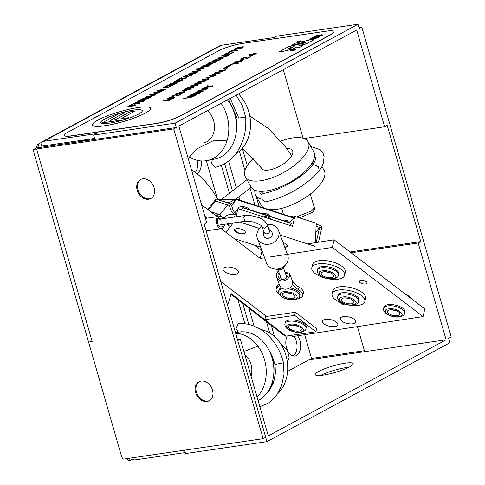 <?xml version="1.0" encoding="UTF-8"?>
<svg xmlns="http://www.w3.org/2000/svg" width="485" height="485" viewBox="0 0 485 485"><rect width="100%" height="100%" fill="white"/><g stroke="black" fill="none" stroke-linecap="round" stroke-linejoin="round"><path stroke-width="0.73" d="M140.941 179.347A10.785 8.33 -118.4 0 0 138.019 189.835A10.785 8.33 -118.4 0 0 151.187 198.292M137.219 190.272A10.785 8.33 61.6 0 1 140.535 179.547A10.785 8.33 61.6 0 1 154.109 187.804A10.785 8.33 61.6 0 1 150.793 198.529A10.785 8.33 61.6 0 1 137.219 190.272M199.317 381.598A10.785 8.33 -118.4 0 0 196.401 392.092A10.785 8.33 -118.4 0 0 209.562 400.549M195.594 392.523A10.785 8.33 61.6 0 1 198.911 381.804A10.785 8.33 61.6 0 1 212.485 390.055A10.785 8.33 61.6 0 1 209.168 400.78A10.785 8.33 61.6 0 1 195.594 392.523M318.76 371.419A19.776 3.413 163.9 0 1 339.591 364.253A19.776 3.413 163.9 0 1 353.244 363.671A19.776 3.413 163.9 0 1 349.727 366.89A19.776 3.413 163.9 0 1 328.891 374.056A19.776 3.413 163.9 0 1 315.244 374.638A19.776 3.413 163.9 0 1 318.76 371.419M349.079 367.23A19.776 3.413 -16.1 0 0 320.664 375.432M293.092 355.954A11.937 7.299 81.7 0 0 294.013 336.341M287.229 335.941A11.937 7.299 81.7 0 0 287.035 349.321A11.937 7.299 81.7 0 0 294.947 356.063A11.937 7.299 81.7 0 0 296.481 355.547A11.937 7.299 81.7 0 0 297.602 335.79M88.561 342.058L121.286 455.445A8.627 6.663 61.6 0 0 123.166 459.143L263.131 438.683L173.721 128.907L33.756 149.368A8.627 6.663 -118.4 0 0 34.071 153.29L88.561 342.058L92.162 341.537L36.575 148.956M173.721 128.907L176.291 127.519L39.146 147.561L36.326 147.974L33.756 149.368M176.291 127.519L175.036 123.16L358.003 24.25L359.264 28.603L361.834 27.215L451.244 336.99L448.673 338.378L449.928 342.737L266.962 441.647L237.771 340.518L240.348 339.13L268.278 435.9L446.103 339.773L418.173 243.003L420.744 241.609L387.194 125.379L384.623 126.767L356.687 29.997L178.862 126.124L206.792 222.894L204.221 224.288L265.701 437.294L263.131 438.683M131.738 457.888L132.156 459.337A8.627 6.663 -118.4 0 0 135.582 459.822L185.27 452.56M132.156 459.337L129.543 460.75A8.627 6.663 61.6 0 1 126.518 458.652M69.197 143.172A13.483 8.245 -98.3 0 1 69.173 142.141M85.033 139.825A13.483 8.245 -98.3 0 1 85.111 140.104L81.51 140.626A13.483 8.245 81.7 0 0 81.425 140.353M36.326 147.974A8.627 6.663 61.6 0 1 38.163 144.148L40.776 142.742L41.758 146.149L94.599 138.425M175.036 123.16L93.629 135.06L96.242 133.648L43.656 141.335A8.627 6.663 -118.4 0 0 41.91 141.911A8.627 6.663 -118.4 0 0 40.776 142.742M358.003 24.25L276.595 36.151L273.983 37.563L221.402 45.25A8.627 6.663 -118.4 0 0 219.656 45.826L41.91 141.911M39.146 147.561L38.163 144.148M93.629 135.06L94.884 139.413M358.979 27.633L361.834 27.215M283.301 69.67L303.077 138.201M304.089 138.54L384.623 126.767M304.683 334.705L311.534 358.427L364.411 350.697M350.006 251.951L420.744 241.609M418.173 243.003L351.122 252.8M357.463 326.617L364.696 351.673L446.103 339.773M364.696 351.673L308.921 359.84L287.581 371.377M237.492 339.548L240.348 339.13M184.579 450.165L185.555 453.548L266.962 441.647M129.543 460.75L128.84 458.313M197.037 173.788A13.483 8.245 81.7 0 0 201.269 160.947M89.537 139.165L89.822 140.153M274.54 336.614L271.345 325.538M232.479 190.884L224.616 163.645M206.343 160.705L217.231 198.426M248.908 308.169L254.091 326.12M228.556 161.038L236.316 187.913M238.893 196.837L239.881 200.275M241.694 206.543L242.245 208.465M259.099 206.471L256.092 196.055M254.837 191.72L254.334 189.968M247.302 165.609L242.306 148.301M248.823 324.465L242.742 303.392M85.318 140.814L85.111 140.104M311.534 358.427L311.819 359.415M269.751 333.013L266.507 321.797M229.411 193.266L221.336 165.282M254.958 205.131L250.066 188.18M244.986 170.599L239.384 151.187M81.716 141.341L81.51 140.626M195.346 172.484A13.483 8.245 81.7 0 0 197.528 160.402M244.864 323.768L237.983 299.924A13.483 8.245 81.7 0 0 237.905 299.651M217.607 199.092A89.889 54.969 81.7 0 0 196.322 173.23A89.889 54.969 81.7 0 0 191.49 169.865M227.604 305.289A89.889 54.969 81.7 0 0 231.042 293.528L286.047 336.111L264.871 319.712L265.58 316.596L295.42 312.231L316.602 328.63L315.887 331.752L294.704 315.353L264.871 319.712M315.887 331.752L286.047 336.111A3.595 2.401 127.7 0 1 284.574 335.778L230.884 294.213M294.704 315.353L295.42 312.231M257.08 397.118A35.957 28.542 -101 0 0 263.919 357.815A35.957 28.542 -101 0 0 235.68 333.28M258.093 400.622A35.957 28.542 -101 0 0 272.097 358.039A35.957 28.542 -101 0 0 238.171 332.195L235.516 332.71M260.688 329.485A35.957 28.542 79 0 1 286.253 356.56A35.957 28.542 79 0 1 277.523 393.947M244.773 354.474A17.975 14.271 79 0 1 251.054 376.221M274.474 379.482L269.581 388.855M281.846 363.095L275.037 364.465L275.431 373.207L273.607 382.465L269.836 389.898L266.18 393.984M259.875 406.788L268.823 402.823L276.383 395.56L281.536 385.914L283.998 374.323L283.501 362.738C279.772 348.412 272.406 337.481 261.415 329.945C250.393 323.416 245.555 323.55 238.25 323.628L236.007 328.43L238.329 332.164M238.462 93.908A35.957 28.33 79 0 1 235.922 153.642M189.253 156.946A35.957 28.33 -101 0 0 201.99 160.984A35.957 28.33 -101 0 0 207.028 160.583L214.764 159.08A35.957 28.33 -101 0 0 235.637 135.788A35.957 28.33 -101 0 0 227.386 99.898M207.028 160.583A35.957 28.33 -101 0 0 221.069 103.311M207.362 110.719A17.975 14.168 79 0 1 214.346 129.398A17.975 14.168 79 0 1 203.597 142.936M228.417 99.34L237.068 118.013L238.741 117.982C243.155 117.619 248.441 116.594 243.961 116.97M230.199 98.376L238.741 117.982M212.26 159.565L211.654 163.566L215.182 167.27C222.233 165.355 227.592 163.439 235.571 154.091C243.325 143.784 246.683 131.399 245.634 116.946L242.379 105.688L236.159 95.151M261.839 194.721A30.901 12.737 150.8 0 1 259.493 191.229M286.677 148.446A17.975 7.414 150.8 0 1 292.455 150.562A17.975 7.414 150.8 0 1 285.477 162.451A17.975 7.414 150.8 0 1 266.968 170.211A17.975 7.414 150.8 0 1 261.063 168.101A17.975 7.414 150.8 0 1 260.657 166.361M321.967 166.525L324.125 170.393A35.957 14.823 150.8 0 1 310.17 194.164A35.957 14.823 150.8 0 1 273.152 209.69A35.957 14.823 150.8 0 1 268.502 209.502M314.504 157.007A35.957 14.823 150.8 0 1 315.499 157.461M300.906 186.586A35.957 14.823 150.8 0 1 291.54 192.157M253.625 158.007A35.957 14.823 -29.2 0 0 245.374 176.867L251.06 187.046A35.957 14.823 -29.2 0 0 262.864 191.272A35.957 14.823 -29.2 0 0 299.882 175.752A35.957 14.823 -29.2 0 0 313.837 151.975L308.151 141.796A35.957 14.823 -29.2 0 0 296.341 137.57A35.957 14.823 -29.2 0 0 280.857 141.117M245.374 176.867A35.957 14.823 -29.2 0 0 257.177 181.093A35.957 14.823 -29.2 0 0 294.195 165.573A35.957 14.823 -29.2 0 0 308.151 141.796M312.977 161.347A30.901 12.737 150.8 0 1 314.134 162.881M263.967 208.035A35.957 14.823 150.8 0 1 261.348 205.464L255.662 195.285A35.957 14.823 150.8 0 1 254.989 190.253M261.785 199.141A35.957 14.823 150.8 0 1 255.662 195.285M312.455 165.506L313.965 164.694L318.53 166.846L319.215 170.865C306.508 185.743 283.379 198.48 264.786 201.978L261.839 199.293L262.07 194.309L263.197 193.497C279.554 190.805 302.695 177.383 312.54 165.391M347.345 304.768A3.953 1.679 12.9 0 1 346.714 304.919A3.953 1.679 12.9 0 1 342.853 304.422A3.953 1.679 12.9 0 1 340.512 302.61M365.538 283.986A3.953 1.679 12.9 0 1 361.301 283.337A3.953 1.679 12.9 0 1 359.324 281.306A3.953 1.679 12.9 0 1 360.822 280.391A3.953 1.679 12.9 0 1 365.059 281.039A3.953 1.679 12.9 0 1 367.036 283.07A3.953 1.679 12.9 0 1 365.538 283.986M235.395 274.298A7.912 3.353 12.9 0 1 226.919 273A7.912 3.353 12.9 0 1 222.973 268.939A7.912 3.353 12.9 0 1 225.962 267.108A7.912 3.353 12.9 0 1 234.437 268.405A7.912 3.353 12.9 0 1 238.39 272.467A7.912 3.353 12.9 0 1 235.395 274.298M291.085 293.449A7.912 3.353 12.9 0 1 287.544 292.637M334.85 326.557A7.912 3.353 12.9 0 1 326.375 325.253A7.912 3.353 12.9 0 1 322.422 321.197A7.912 3.353 12.9 0 1 325.411 319.366A7.912 3.353 12.9 0 1 333.886 320.664A7.912 3.353 12.9 0 1 337.839 324.726A7.912 3.353 12.9 0 1 334.85 326.557M352.722 323.816A7.912 3.353 12.9 0 1 344.253 322.519A7.912 3.353 12.9 0 1 340.3 318.457A7.912 3.353 12.9 0 1 343.289 316.626A7.912 3.353 12.9 0 1 351.764 317.924A7.912 3.353 12.9 0 1 355.717 321.985A7.912 3.353 12.9 0 1 352.722 323.816M201.572 204.809L217.153 216.68M226.695 223.955L230.278 226.677M234.419 229.835L239.275 233.534M254.492 245.131L262.021 250.86L260.269 258.481L264.604 257.814M283.052 242.627A5.608 2.376 12.9 0 1 287.369 246.04A5.608 2.376 12.9 0 1 287.15 246.477A5.608 2.376 12.9 0 1 284.816 247.386L285.859 247.204M307.478 243.894L334.08 239.82L424.811 308.951L423.065 316.572L292.892 336.511L291.352 335.335M270.339 256.935L332.334 247.435L334.08 239.82M204.888 216.28L207.301 218.123M221.154 228.677L260.269 258.481M266.562 316.45L220.748 281.542M332.334 247.435L423.065 316.572M405.284 294.074A16.829 7.136 12.9 0 1 410.074 296.856A16.829 7.136 12.9 0 1 412.777 299.779M344.611 275.292L345.338 272.115A16.829 7.136 -167.1 0 0 342.107 266.435A16.829 7.136 -167.1 0 0 324.477 260.524A16.829 7.136 -167.1 0 0 312.534 264.61L311.807 267.781A16.829 7.136 -167.1 0 0 315.032 273.461A16.829 7.136 -167.1 0 0 332.668 279.378A16.829 7.136 -167.1 0 0 344.611 275.292A16.829 7.136 -167.1 0 0 341.379 269.611A16.829 7.136 -167.1 0 0 323.75 263.694A16.829 7.136 -167.1 0 0 311.807 267.781M322.446 270.818C313.522 271.861 324.156 280.1 332.516 278.614C341.44 277.572 330.8 269.339 322.446 270.818M325.853 271.739A6.402 2.716 -167.1 0 0 330.243 272.74M332.492 273.983A6.402 2.716 12.9 0 1 333.722 276.147A6.402 2.716 12.9 0 1 329.176 277.705A6.402 2.716 12.9 0 1 322.464 275.45A6.402 2.716 12.9 0 1 321.24 273.291A6.402 2.716 12.9 0 1 325.781 271.733A6.402 2.716 12.9 0 1 332.492 273.983M317.693 269.133A10.785 4.571 12.9 0 1 325.35 266.514A10.785 4.571 12.9 0 1 336.651 270.303A10.785 4.571 12.9 0 1 338.724 273.946L338.445 275.159A10.785 4.571 -167.1 0 0 336.378 271.515A10.785 4.571 -167.1 0 0 321.585 267.835A10.785 4.571 -167.1 0 0 317.414 270.345L317.693 269.133M364.865 301.464L365.593 298.287A16.829 7.136 -167.1 0 0 362.362 292.607A16.829 7.136 -167.1 0 0 344.732 286.69A16.829 7.136 -167.1 0 0 332.789 290.776L332.061 293.952A16.829 7.136 -167.1 0 0 335.287 299.633A16.829 7.136 -167.1 0 0 352.922 305.55A16.829 7.136 -167.1 0 0 364.865 301.464A16.829 7.136 -167.1 0 0 361.634 295.783A16.829 7.136 -167.1 0 0 344.004 289.866A16.829 7.136 -167.1 0 0 332.061 293.952M342.701 296.99C333.777 298.032 344.411 306.271 352.771 304.786C361.695 303.743 351.055 295.504 342.701 296.99M346.108 297.905A6.402 2.716 -167.1 0 0 350.497 298.912M352.747 300.154A6.402 2.716 12.9 0 1 353.977 302.319A6.402 2.716 12.9 0 1 349.43 303.871A6.402 2.716 12.9 0 1 342.719 301.621A6.402 2.716 12.9 0 1 341.488 299.457A6.402 2.716 12.9 0 1 346.035 297.905A6.402 2.716 12.9 0 1 352.747 300.154M337.948 295.298A10.785 4.571 12.9 0 1 345.605 292.679A10.785 4.571 12.9 0 1 356.905 296.474A10.785 4.571 12.9 0 1 358.979 300.112L358.7 301.324A10.785 4.571 -167.1 0 0 356.627 297.687A10.785 4.571 -167.1 0 0 341.84 294.007A10.785 4.571 -167.1 0 0 337.669 296.511L337.948 295.298M388.667 308.86C379.743 309.903 390.376 318.136 398.737 316.656C407.661 315.614 397.027 307.375 388.667 308.86M392.074 309.776A6.402 2.716 -167.1 0 0 396.463 310.782M398.718 312.025A6.402 2.716 12.9 0 1 399.943 314.183A6.402 2.716 12.9 0 1 395.396 315.741A6.402 2.716 12.9 0 1 388.691 313.492A6.402 2.716 12.9 0 1 387.46 311.328A6.402 2.716 12.9 0 1 392.007 309.769A6.402 2.716 12.9 0 1 398.718 312.025M383.914 307.169A10.785 4.571 12.9 0 1 391.571 304.55A10.785 4.571 12.9 0 1 402.877 308.345A10.785 4.571 12.9 0 1 404.945 311.982L404.666 313.195A10.785 4.571 -167.1 0 0 402.599 309.551A10.785 4.571 -167.1 0 0 387.806 305.877A10.785 4.571 -167.1 0 0 383.641 308.381L383.914 307.169M289.975 324.241C281.051 325.283 291.685 333.522 300.045 332.037C308.969 330.994 298.336 322.755 289.975 324.241M293.383 325.156A6.402 2.716 -167.1 0 0 297.772 326.162M300.027 327.405A6.402 2.716 12.9 0 1 301.252 329.57A6.402 2.716 12.9 0 1 296.705 331.122A6.402 2.716 12.9 0 1 290 328.872A6.402 2.716 12.9 0 1 288.769 326.708A6.402 2.716 12.9 0 1 293.316 325.156A6.402 2.716 12.9 0 1 300.027 327.405M285.222 322.549A10.785 4.571 12.9 0 1 292.879 319.93A10.785 4.571 12.9 0 1 304.186 323.725A10.785 4.571 12.9 0 1 306.253 327.369L305.974 328.575A10.785 4.571 -167.1 0 0 303.907 324.938A10.785 4.571 -167.1 0 0 289.115 321.258A10.785 4.571 -167.1 0 0 284.95 323.762L285.222 322.549M284.683 247.023A5.608 2.376 -167.1 0 0 287.235 246.101A5.608 2.376 -167.1 0 0 287.393 245.846M238.45 232.909A5.608 2.376 -167.1 0 0 245.18 232.539A5.608 2.376 -167.1 0 0 245.331 232.285M245.089 232.921A5.608 2.376 12.9 0 1 238.759 233.406A5.608 2.376 12.9 0 1 234.37 229.975A5.608 2.376 12.9 0 1 234.594 229.532A5.608 2.376 12.9 0 1 240.924 229.047A5.608 2.376 12.9 0 1 245.307 232.479A5.608 2.376 12.9 0 1 245.089 232.921M271.818 219.584A8.718 3.698 -167.1 0 0 260.318 215.873M287.684 221.954L288.472 220.972A5.608 2.376 -167.1 0 0 282.361 220.238M238.687 207.738A5.608 2.376 -167.1 0 0 239.444 209.144M249.448 209.623A5.608 2.376 -167.1 0 0 244.294 206.786A5.608 2.376 -167.1 0 0 238.844 207.483A5.608 2.376 -167.1 0 0 238.626 207.926A5.608 2.376 -167.1 0 0 238.875 208.956M234.134 238.571L260.633 247.114M315.117 246.356L280.269 235.122M259.572 228.447L239.723 222.051M233.224 222.997L225.822 232.23M234.594 216.983L235.504 213.03C231.066 209.963 233.734 204.731 228.126 202.972L215.995 199.062L215.54 201.051L227.671 204.961C231.587 205.501 228.029 209.508 234.916 215.025L234.364 214.849M229.363 223.567L228.156 225.07M236.037 216.777L237.899 208.647L234.801 212.509M315.353 242.688L316.232 223.264L294.813 216.358L292.546 226.265L237.899 208.647M294.813 216.358L289.781 222.627M241.239 209.72L242.991 207.544L291.443 223.167L289.818 225.386M234.407 217.013L227.362 218.044M316.093 226.271L321.725 228.083L319.627 227.41L315.826 232.139M270.442 216.395A5.608 2.376 -167.1 0 0 261.36 213.467M217.365 199.505A4.456 1.891 12.9 0 1 218.656 199.396L237.868 200.032L293.516 217.977M291.382 223.433L242.924 207.816L241.366 209.762M222.385 217.31L219.905 214.643L210.496 211.612M215.995 199.062L208.235 208.744L208.01 209.714M234.352 214.885C223.706 213.37 226.816 218.523 222.924 217.486L214.746 214.849M220.342 218.856L220.802 219.002M293.777 217.65L237.959 199.65L237.868 200.032M316.153 242.567L319.627 227.41M290.776 216.68L291.224 216.122L291.073 216.777M287.587 220.657L286.781 221.663M218.656 199.396L218.741 199.014L225.131 199.226L225.046 199.608M218.741 199.014A4.456 1.891 -167.1 0 0 216.801 199.323M237.959 199.65L225.131 199.226M215.54 201.051L208.374 209.993M318.493 242.209L321.713 228.138A2.304 2.043 -141.3 0 0 321.725 228.083A2.304 2.043 38.7 0 0 320.027 225.41L316.19 224.173M291.224 216.122L294.225 217.092M233.097 200.087L235.661 200.353A7.051 6.256 -141.3 0 1 235.158 201.093A7.051 6.256 -141.3 0 1 233.746 202.348L230.163 203.985M220.62 200.554L220.348 199.456L222.833 199.535C222.736 202.979 231.788 203.276 233.261 199.881L233.182 199.984M219.705 200.256L220.348 199.456M234.297 199.917L233.746 202.348M206.022 230.527A6.748 4.122 81.7 0 0 207.38 230.69L221.457 228.629A6.748 4.122 -98.3 0 1 217.377 225.695A6.748 4.122 -98.3 0 1 216.51 218.88A6.748 4.122 -98.3 0 1 217.474 216.631L205.494 218.383M224.591 224.264A6.748 4.122 -98.3 0 1 224.452 225.028A6.748 4.122 -98.3 0 1 221.457 228.629M223.421 224.434A5.062 3.098 -98.3 0 1 221.215 226.968A5.062 3.098 -98.3 0 1 218.153 224.761A5.062 3.098 -98.3 0 1 217.504 219.65A5.062 3.098 -98.3 0 1 218.159 218.056L221.069 220.311M220.578 219.032L217.474 216.631M289.46 273.049A6.748 5.887 159.7 0 1 289.503 275.662A6.748 5.887 159.7 0 1 283.349 280.894A6.748 5.887 159.7 0 1 276.668 277.299L279.724 285.532A6.748 5.887 -20.3 0 0 286.399 289.127A6.748 5.887 -20.3 0 0 292.552 283.895A6.748 5.887 -20.3 0 0 292.643 281.918A6.748 5.887 -20.3 0 0 292.51 281.282L289.46 273.049L285.186 272.588M276.668 277.299A6.748 5.887 159.7 0 1 276.492 274.249A6.748 5.887 159.7 0 1 277.693 271.776L278.79 271.891M285.483 273.401L287.884 273.655A5.062 4.42 159.7 0 1 287.878 275.486A5.062 4.42 159.7 0 1 283.258 279.409A5.062 4.42 159.7 0 1 278.251 276.717A5.062 4.42 159.7 0 1 278.111 274.425A5.062 4.42 159.7 0 1 278.923 272.691L281.385 279.33M279.142 283.967A28.554 12.107 12.9 0 1 278.178 284.919A13.665 5.79 -167.1 0 0 276.729 286.811L276.147 289.351A13.665 5.79 12.9 0 1 277.596 287.459L278.178 284.919M299.087 287.187L298.505 289.721A13.665 5.79 12.9 0 1 302.779 295.45L303.361 292.91A13.665 5.79 -167.1 0 0 299.087 287.187A28.554 12.107 12.9 0 1 292.782 281.312L292.51 281.282M302.779 295.45A13.665 5.79 12.9 0 1 297.845 298.572M279.239 294.31A13.665 5.79 12.9 0 1 276.147 289.351M279.512 284.974A28.554 12.107 12.9 0 1 277.596 287.459M292.643 281.918L292.782 281.312M298.505 289.721A28.554 12.107 12.9 0 1 292.461 284.24M280.482 294.686C281.888 299.688 299.33 301.579 296.99 296.474C295.583 291.473 278.141 289.581 280.482 294.686M287.108 292.6A6.402 2.716 -167.1 0 0 290.958 293.558A6.402 2.716 -167.1 0 0 291.497 293.607M287.647 292.649A6.402 2.716 12.9 0 1 294.977 297.008A6.402 2.716 12.9 0 1 289.824 298.511A6.402 2.716 12.9 0 1 282.494 294.152A6.402 2.716 12.9 0 1 287.647 292.649M282.882 288.69A10.785 4.571 -167.1 0 0 278.675 291.206L278.948 289.994A10.785 4.571 12.9 0 1 281.445 287.866M289.824 287.799A10.785 4.571 12.9 0 1 299.979 294.807L299.7 296.02A10.785 4.571 -167.1 0 0 299.591 294.741A10.785 4.571 -167.1 0 0 287.975 288.751M267.32 224.428A11.288 9.852 159.7 0 1 270.23 224.391A11.288 9.852 159.7 0 1 278.535 230.436A11.288 9.852 159.7 0 1 265.665 244.325A11.288 9.852 159.7 0 1 257.359 238.28L266.514 262.979A11.288 9.852 -20.3 0 0 274.158 268.933A11.288 9.852 -20.3 0 0 274.819 269.023A11.288 9.852 -20.3 0 0 285.768 264.628A11.288 9.852 -20.3 0 0 287.69 255.134M274.158 268.933L279.402 269.805A2.874 2.51 -20.3 0 0 279.572 269.83A2.874 2.51 -20.3 0 0 282.361 268.708L285.768 264.628M268.872 229.363A2.874 2.51 159.7 0 1 269.272 232.321A2.874 2.51 159.7 0 1 266.223 233.812A2.874 2.51 159.7 0 1 263.992 231.169M269.302 229.744L271.176 231.381A4.486 3.916 159.7 0 1 271.806 235.995A4.486 3.916 159.7 0 1 267.041 238.323A4.486 3.916 159.7 0 1 263.561 234.2L263.913 231.745M257.359 238.28A11.288 9.852 159.7 0 1 261.894 226.453M218.377 225.173L245.646 221.184L244.701 220.869L243.682 217.007L245.052 215.467M267.465 224.785L267.544 226.083L264.186 228.32L262.076 226.78L264.107 232.273A2.874 2.51 -20.3 0 0 266.956 233.8A2.874 2.51 -20.3 0 0 269.575 231.569A2.874 2.51 -20.3 0 0 269.502 230.272L267.459 224.779C265.301 221.027 262.233 218.589 258.256 217.474C252.285 215.649 247.853 214.982 244.961 215.473M282.367 268.702A2.874 2.51 159.7 0 1 279.221 269.769M299.566 217.892L312.176 212.478L314.85 209.441L314.389 207.701L311.74 210.817L296.614 216.94M279.7 342.422L287.49 350.867L289.127 357.293L287.405 362.628M314.413 207.774L311.74 210.817M67.554 132.411A17.975 3.104 -16.1 0 0 64.359 135.339A17.975 3.104 -16.1 0 0 71.58 135.782L156.031 123.439A17.975 3.104 -16.1 0 0 180.153 115.951L330.885 34.465A17.975 3.104 -16.1 0 0 334.086 31.537A17.975 3.104 -16.1 0 0 326.86 31.088L242.415 43.438A17.975 3.104 -16.1 0 0 218.286 50.925L67.554 132.411M64.384 135.406A17.975 3.104 -16.1 0 0 64.396 135.473A17.975 3.104 -16.1 0 0 71.622 135.921L156.067 123.578A17.975 3.104 -16.1 0 0 180.19 116.085L330.928 34.605A17.975 3.104 -16.1 0 0 334.123 31.677A17.975 3.104 -16.1 0 0 334.098 31.61M115.679 119.571L110.368 120.347L124.687 112.605L119.759 113.326L102.074 122.887L125.088 119.516L128.434 117.703L120.735 118.831L135.048 111.089L129.992 111.829L115.679 119.571M110.568 120.316L124.687 112.605M135.048 111.089L120.935 118.801M128.434 117.703L125.809 119.207M102.074 122.887L124.124 119.728M92.496 125.021A30.203 5.214 -16.1 0 0 92.502 125.057A30.203 5.214 -16.1 0 0 113.351 124.16A30.203 5.214 -16.1 0 0 145.167 113.223A30.203 5.214 -16.1 0 0 150.538 108.307A30.203 5.214 -16.1 0 0 150.526 108.27M145.148 113.157A30.203 5.214 163.9 0 1 113.326 124.093A30.203 5.214 163.9 0 1 92.483 124.984A30.203 5.214 163.9 0 1 97.855 120.068A30.203 5.214 163.9 0 1 129.671 109.131A30.203 5.214 163.9 0 1 150.52 108.234A30.203 5.214 163.9 0 1 145.148 113.157M104.572 119.086A21.619 3.734 163.9 0 1 127.349 111.253A21.619 3.734 163.9 0 1 142.275 110.616A21.619 3.734 163.9 0 1 138.425 114.139A21.619 3.734 163.9 0 1 115.648 121.971A21.619 3.734 163.9 0 1 100.728 122.608A21.619 3.734 163.9 0 1 104.572 119.086M100.741 122.638A21.619 3.734 163.9 0 1 104.596 119.152A21.619 3.734 163.9 0 1 127.276 111.344A21.619 3.734 163.9 0 1 142.281 110.653M212.242 61.001L220.402 58.061L222.609 58.073L219.766 59.904L212.242 61.001L219.802 60.037L222.603 58.145M214.243 60.431L217.195 59.128L221.445 58.515L219.669 58.455L217.153 58.988L213.843 60.492L219.578 59.649L221.463 58.43M207.368 88.967L208.041 88.446L207.368 88.967L198.104 91.101M207.331 88.828L197.698 91.071L203.627 89.228L201.766 88.87L203.354 89.301M201.766 88.87L202.627 88.403L204.852 88.913L208.041 88.446M140.044 102.996L138.346 103.014L140.601 101.795L144.312 100.692L134.6 102.972L133.83 103.39L139.292 103.402L140.044 102.996L139.292 103.402M137.752 103.02L135.163 103.044L139.601 102.026L137.752 103.02M138.643 103.008L140.601 101.795M133.83 103.39L139.334 103.541M144.312 100.692L143.511 101.123M140.638 101.929L143.548 101.262M135.818 103.038L139.128 102.274M212.375 86.257L213.048 85.736L212.375 86.257L202.882 88.464M212.333 86.124L202.7 88.361L208.635 86.524L206.774 86.166L208.356 86.597M206.774 86.166L207.635 85.7L209.859 86.203L213.048 85.736M216.377 61.783L217.159 60.94L215.055 60.964L208.598 62.923L207.81 63.765L209.914 63.741L216.419 61.922L217.201 61.074M207.774 63.735L209.956 63.881L216.419 61.922M208.968 63.529L211.606 62.104L216.043 61.316L215.522 61.91L213.406 62.741L208.932 63.396L211.569 61.965L216.116 61.389M162.996 90.75L163.597 90.271L162.996 90.75L156.928 92.095M160.79 91.938L161.426 91.441L160.79 91.938L153.23 92.902L162.02 90.622L157.213 90.75L161.317 90.78M159.868 90.349L165.167 89.573L165.797 89.076L158.728 90.374L163.597 90.271M162.954 90.61L155.024 92.374L161.426 91.441M160.753 91.804L153.23 92.902M157.213 90.75L158.274 90.174L165.797 89.076M230.714 51.368L238.056 50.016L231.424 50.986L233.206 50.022L232.309 50.155L228.059 52.453L230.714 51.368L237.383 50.537L238.056 50.016M228.95 52.319L230.751 51.507M228.059 52.453L228.993 52.459M233.206 50.022L231.824 50.925M202.251 67.269L199.256 68.088L195.976 69.791L203.5 68.694L204.209 68.312L201.202 68.749L203.464 67.294L202.251 67.269M200.578 67.87L202.293 67.682L200.311 68.882L197.577 69.282L200.578 67.87L202.33 67.809M201.602 68.694L203.464 67.3M204.209 68.312L203.5 68.694M195.976 69.791L203.542 68.828M197.977 69.222L200.62 68.003M205.998 66.075L212.982 63.565L208.186 64.82L208.368 64.444L207.38 64.463L204.549 65.226L200.984 67.088L208.508 65.99L209.217 65.602L205.998 66.075M208.162 64.82L208.368 64.444M204.221 65.663L207.362 64.869L205.106 66.203L202.518 66.584L204.221 65.663L207.404 65.008M206.398 66.015L212.982 63.565M209.217 65.602L208.508 65.99M200.984 67.088L208.55 66.124M208.204 64.96L208.404 64.578L208.204 64.96M202.918 66.524L204.258 65.802M176.698 93.49C175.528 94.12 176.249 94.248 178.844 93.866L184.47 92.356C185.64 91.726 184.93 91.598 182.342 91.974L176.698 93.49L176.213 94.011M176.734 93.629C175.57 94.254 176.285 94.381 178.886 93.999L184.512 92.489L184.997 91.968M177.377 93.696L178.923 92.859L181.626 92.362L183.797 92.15L182.257 92.981L177.377 93.696L181.669 92.496L183.839 92.283L183.754 92.599M184.512 92.489L185.052 92.029M177.419 93.829L177.492 93.514M191.872 75.029L192.654 74.187L190.55 74.211L184.094 76.169L183.306 77.012L185.409 76.988L191.914 75.169L192.697 74.32M183.269 76.982L185.452 77.127L191.914 75.169M184.464 76.775L187.107 75.351L191.539 74.563L191.017 75.157L188.901 75.987L184.427 76.642L187.064 75.211L191.611 74.635M188.92 96.642L195.898 95.169L196.54 94.66L195.898 95.169M193.272 96.43L183.585 98.698L192.63 96.933L193.272 96.43L188.028 96.685L195.855 95.03M183.585 98.698L191.533 96.818L186.616 97.061L190.647 97M186.616 97.061L194.806 95.048L189.75 95.363L193.873 95.248M189.75 95.363L190.502 94.957L196.54 94.66M229.684 66.124L229.035 66.033L230.617 65.433L228.744 65.663L226.647 66.487L228.774 66.433M229.399 66.081L230.63 65.608M228.399 66.245L228.811 66.566M227.222 66.772L228.441 66.384M226.659 66.784L227.259 66.912M226.647 66.487L227.374 66.506M229.647 65.463L229.417 65.79M230.617 65.433L230.672 65.748M224.118 70.446L215.213 72.72L225.561 70.095L220.123 70.064L219.365 70.477L224.118 70.446M219.365 70.477L223.506 70.586M225.561 70.095L224.828 70.489M215.607 72.774L224.864 70.628M227.695 68.045L224.755 69.27L227.695 68.045L225.683 69.137M225.719 69.27L224.755 69.27M163.948 87.706L164.451 87.124L168.18 85.718L165.749 86.348L163.59 87.251L162.821 88.082L164.985 88.034L168.501 87.251L172.223 85.39L171.041 85.299L170.308 85.693L171.102 85.754L170.514 86.239L168.44 87.051L163.863 87.627M162.778 88.046L165.027 88.167L168.544 87.385L172.266 85.524M168.18 85.718L167.452 86.112M163.985 87.84L164.488 87.258L167.489 86.251M170.308 85.693L171.102 85.754M201.002 81.225L207.98 79.752L208.623 79.249L207.98 79.752M196.055 83.347L204.712 81.522L205.355 81.013L200.111 81.274L207.938 79.619M205.355 81.013L195.667 83.287L203.615 81.407L198.698 81.65L202.73 81.589M198.698 81.65L206.889 79.637L201.833 79.952L205.955 79.831M201.833 79.952L202.584 79.546L208.623 79.249M219.111 73.156L210.205 75.424L219.82 73.199L220.554 72.798L215.116 72.768L214.358 73.18L219.111 73.156M214.358 73.18L218.499 73.296M220.554 72.798L219.82 73.199M210.599 75.478L219.857 73.332M150.326 97.436L145.063 97.946L154.545 95.157L146.343 96.624L152.284 95.757L142.802 98.54L150.368 97.576L150.999 97.073M142.802 98.54L150.368 97.576M146.343 96.624L151.162 96.06M154.545 95.157L153.812 95.557M146.221 97.776L153.854 95.691M240.348 48.312L242.755 47.524L243.549 46.839L242.494 46.778L235.098 49.07L239.093 47.324L236.838 47.888L233.982 49.434L236.656 49.088L241.876 47.142L242.445 47.203L240.348 48.312M237.923 49.137L240.384 48.682L242.791 47.663L243.549 46.839M235.601 49.124L235.11 49.112M234.019 49.567L236.698 49.221L242.445 47.203M241.918 47.275L242.488 47.336M239.093 47.324L238.402 47.7M235.134 49.209L238.444 47.833M234.649 62.165C233.485 62.789 234.2 62.917 236.801 62.535L242.427 61.025C243.591 60.395 242.882 60.267 240.299 60.649L234.649 62.165L234.164 62.68M234.685 62.298C233.521 62.929 234.237 63.056 236.838 62.674L242.464 61.165L242.955 60.637M235.328 62.365L236.874 61.534L239.584 61.031L241.754 60.819L240.208 61.656L235.328 62.365L239.62 61.171L241.791 60.958L241.706 61.274M242.464 61.165L243.003 60.698M235.37 62.504L235.443 62.189M210.181 77.515L207.24 78.74L210.181 77.515L208.168 78.606M208.204 78.74L207.24 78.74M230.624 65.032L230.672 64.311L230.581 64.899L232.242 64.147L238.165 63.28L231.2 64.026L230.581 64.899L231.345 64.784M238.85 62.904L238.165 63.28M232.242 64.147L238.202 63.414M231.381 64.923L232.285 64.281M142.402 100.456L149.386 97.946L144.591 99.201L144.766 98.825L143.784 98.843L140.953 99.607L137.382 101.468L144.906 100.371L145.615 99.983L142.402 100.456M144.566 99.201L144.766 98.825M140.62 100.043L143.766 99.249L141.505 100.583L138.922 100.965L140.62 100.043L143.802 99.389M142.802 100.395L149.386 97.946M145.615 99.983L144.906 100.371M137.382 101.468L144.948 100.504M144.603 99.34L144.803 98.958L144.603 99.34M139.322 100.904L140.656 100.183M154.491 94.442L156.479 93.369L160.159 92.126L159.395 92.696M155.891 94.436L155.133 94.842L149.677 94.824L155.176 94.975L155.891 94.436L154.194 94.448L156.443 93.229L159.353 92.562M151.659 94.478L154.976 93.714M149.677 94.824L160.159 92.126M151.005 94.478L153.593 94.46L155.442 93.459L151.005 94.478M244.385 59.024L241.439 60.249L244.385 59.024L242.367 60.116M242.409 60.249L241.439 60.249M227.75 67.324L227.695 67.015L226.477 67.657M225.889 68.149L226.762 67.7L224.343 68.488L223.737 68.367L225.101 67.833L223.724 68.07L224.458 68.088M226.501 67.373L227.695 67.015M227.708 67.191L226.113 67.609L226.762 67.7M225.852 68.009L225.519 67.961M225.483 67.827L224.343 68.488M224.3 68.355L223.737 68.367M223.724 68.07L226.731 67.039M169.241 100.534L167.543 100.553L169.792 99.334L173.509 98.231L163.027 100.928L168.489 100.947L169.241 100.534L168.489 100.947M166.949 100.565L164.36 100.583L168.792 99.564L166.949 100.565M167.84 100.547L169.792 99.334M163.027 100.928L168.525 101.08M173.509 98.231L172.708 98.667M169.835 99.474L172.745 98.801M165.015 100.577L168.325 99.819M135.145 104.299L131.732 105.797L129.398 106.136L132.314 104.56L131.417 104.693L127.797 106.651L135.321 105.554L136.03 105.166L132.623 105.669L135.145 104.299L133.023 105.609M136.03 105.166L135.321 105.554M127.797 106.651L135.357 105.688M132.314 104.56L129.798 106.082M252.479 55.545L251.424 55.696L250.672 56.102L251.727 55.945M251.763 56.084L250.672 56.102M166.888 85.518L172.963 84.584L176.643 83.262L177.504 82.674L177.237 82.432L171.108 83.238L170.393 83.626L176.322 82.899L175.752 83.396L167.598 85.136L166.931 85.657L174.782 84.226L177.54 82.808L177.237 82.432M170.393 83.626L176.364 83.032M256.244 53.508L253.752 54.144L251.46 55.381L248.084 54.914L250.648 55.642L253.794 54.278L255.589 54.017L256.244 53.508L254.843 53.708M249.848 54.853L252.546 54.459M248.084 54.914L255.171 53.374M249.454 54.769L251.254 55.157L252.903 54.265L249.454 54.769M190.508 89.04L191.187 88.676L185.943 88.931L194.455 86.906L188.416 87.203L187.665 87.609L192.721 87.294L185.385 88.846L184.53 89.307L189.447 89.064L181.499 90.944L190.544 89.179L191.187 88.676M181.499 90.944L190.544 89.179M184.53 89.307L188.562 89.246M187.665 87.609L191.787 87.488M194.455 86.906L193.776 87.276M186.834 88.888L193.812 87.409M189.532 73.72L197.462 71.962L198.098 71.616L193.23 71.719L200.305 70.422L192.781 71.519L191.714 72.095L196.528 71.968L187.737 74.247L195.934 72.786L189.532 73.72M197.462 71.962L198.098 71.616M191.436 73.441L197.504 72.095M195.934 72.786L195.261 73.15M187.737 74.247L195.297 73.283M191.714 72.095L195.819 72.126M200.305 70.422L199.632 70.786M194.376 71.695L199.674 70.919M172.987 96.091L175.631 95.048L178.359 95.769L181.875 93.708L178.316 95.63L177.304 95.66L176.534 94.896L173.278 95.636L172.951 95.957L173.721 96.109L173.012 96.497L171.951 96.448L172.533 95.739L176.322 94.526L177.449 94.484L178.389 95.242L181.875 93.708M173.321 95.769L172.951 95.957M173.685 95.975L173.012 96.497M172.969 96.363L171.951 96.448M173.933 96.66L170.514 98.152L168.18 98.491L171.096 96.921L170.205 97.049L166.579 99.007L174.103 97.909L174.812 97.527L171.405 98.025L173.933 96.66L171.805 97.964M174.812 97.527L174.103 97.909M166.579 99.007L174.145 98.043M171.096 96.921L168.58 98.437M179.535 79.037L186.877 77.679L180.244 78.649L182.027 77.691L181.129 77.818L176.879 80.116L179.535 79.037L186.204 78.2L186.877 77.679M177.771 79.989L179.571 79.17M176.879 80.116L177.813 80.122M182.027 77.691L180.644 78.594M227.107 55.502L225.01 56.581L217.656 58.073L223.731 57.139L227.41 55.817L228.271 55.229L228.005 54.993L221.875 55.793L221.16 56.181L227.107 55.478M217.656 58.073L225.549 56.781L228.308 55.363L228.005 54.993M221.16 56.181L227.132 55.587M196.001 92.811L202.979 91.338L203.621 90.834L202.979 91.338M191.06 94.933L199.711 93.102L200.353 92.599L195.109 92.853L202.942 91.204M200.353 92.599L190.666 94.872L198.614 92.987L193.697 93.229L197.728 93.168M193.697 93.229L201.887 91.222L196.837 91.538L200.96 91.416M196.837 91.538L197.583 91.131L203.621 90.834M186.428 90.355L185.5 90.489L183.488 91.58L186.47 90.489L184.415 91.441M184.458 91.58L183.488 91.58M225.549 54.405L226.058 53.817L229.787 52.416L227.35 53.047L225.198 53.95L224.428 54.781L226.592 54.732L230.108 53.95L233.831 52.089L232.648 51.998L231.915 52.392L232.703 52.453L232.121 52.938L230.048 53.75L225.47 54.326M224.385 54.744L226.628 54.866L230.151 54.084L233.867 52.228M229.787 52.416L229.053 52.81M225.592 54.538L226.095 53.956L229.096 52.95M231.915 52.392L232.703 52.453M197.589 85.215L198.274 84.845L193.024 85.099L201.536 83.08L195.504 83.371L194.752 83.778L199.802 83.462L191.611 85.475L196.528 85.233L188.58 87.112L197.631 85.348L198.274 84.845M188.974 87.179L197.631 85.348M191.611 85.475L195.643 85.415M194.752 83.778L198.874 83.662M201.536 83.08L200.857 83.444M193.915 85.057L200.893 83.584M214.103 75.86L205.197 78.133L215.546 75.508L210.108 75.478L209.35 75.884L214.103 75.86M214.813 75.902L205.197 78.133M209.35 75.884L213.491 75.999M215.546 75.508L214.849 76.036M241.785 58.903L244.428 57.854L247.156 58.576L250.672 56.515L247.114 58.443L244.391 57.721L242.076 58.443L241.748 58.764L242.524 58.921L241.809 59.309L240.748 59.255L241.33 58.546L245.119 57.333L246.253 57.297L247.186 58.048L250.672 56.515M242.118 58.582L241.748 58.764M242.482 58.782L241.809 59.309M241.766 59.17L240.748 59.255M179.583 81.165L181.984 80.377L182.784 79.692L181.723 79.631L174.327 81.923L178.322 80.177L176.067 80.74L173.212 82.28L175.885 81.941L181.105 79.995L181.675 80.055L179.583 81.165M174.83 81.977L174.339 81.959M173.254 82.42L175.928 82.074L181.675 80.055M179.577 81.395L177.152 81.983M181.147 80.128L181.717 80.189M178.322 80.177L177.631 80.552M174.37 82.056L177.674 80.686M179.614 81.535L182.027 80.51L182.784 79.704M296.868 42.244A2.304 0.4 -16.1 0 0 296.856 42.322A2.304 0.4 -16.1 0 0 298.439 42.256A2.304 0.4 -16.1 0 0 300.864 41.425A2.304 0.4 -16.1 0 0 301.276 41.049A2.304 0.4 -16.1 0 0 301.221 40.989M300.827 41.286A2.304 0.4 -16.1 0 0 301.233 40.91A2.304 0.4 -16.1 0 0 299.651 40.976A2.304 0.4 -16.1 0 0 297.226 41.813A2.304 0.4 -16.1 0 0 296.814 42.189A2.304 0.4 -16.1 0 0 298.402 42.122A2.304 0.4 -16.1 0 0 300.827 41.286M299.487 41.661L297.42 42.062L299.142 41.225A1.964 0.34 163.9 0 1 299.651 41.146L300.936 40.873L299.487 41.661M299.53 41.304A1.964 0.34 -16.1 0 0 299.184 41.364L299.142 41.225M297.82 42.007L299.021 41.437L298.099 41.965M313.995 36.884A2.74 0.473 -16.1 0 0 313.983 36.963A2.74 0.473 -16.1 0 0 315.08 37.03L316.681 36.648L315.044 36.896A2.74 0.473 163.9 0 1 313.947 36.824A2.74 0.473 163.9 0 1 315.402 35.951A2.74 0.473 163.9 0 1 318.269 35.217L315.511 36.326L319.088 35.314A2.855 0.491 163.9 0 1 321.288 34.774A2.777 0.479 163.9 0 1 322.386 34.847A2.777 0.479 163.9 0 1 321.894 35.296A2.777 0.479 163.9 0 1 317.796 36.496L317.839 36.636A2.777 0.479 -16.1 0 0 321.931 35.435A2.777 0.479 -16.1 0 0 322.428 34.981A2.777 0.479 -16.1 0 0 322.379 34.92M316.681 36.648L320.355 35.278L317.796 36.496M320.397 35.411L320.718 35.399M315.644 36.363L318.269 35.217M319.372 35.678L320.355 35.278M319.336 35.544L316.638 36.514M316.444 37.357L310.485 38.582L309.333 39.206L314.395 38.467A2.861 0.497 -16.1 0 0 318.233 37.272A2.861 0.497 -16.1 0 0 318.748 36.805A2.861 0.497 -16.1 0 0 317.596 36.733L312.534 37.472L311.382 38.097L316.675 37.478M309.333 39.206L314.432 38.6A2.861 0.497 -16.1 0 0 318.275 37.412A2.861 0.497 -16.1 0 0 318.784 36.945A2.861 0.497 -16.1 0 0 318.736 36.884M311.382 38.097L316.481 37.497M299.457 45.681L306.247 43.899L313.637 39.897A2.777 0.479 -16.1 0 0 314.128 39.443A2.777 0.479 -16.1 0 0 314.08 39.388M299.136 47.742L302.682 45.657L299.136 47.742L295.589 47.766L294.195 48.524A2.758 0.479 -16.1 0 1 291.37 49.482L281.536 51.719A2.655 0.461 -16.1 0 1 279.621 51.816L279.578 51.683A2.655 0.461 163.9 0 1 280.081 51.234L288.575 46.639L303.883 43.159L306.296 41.855L291.158 45.299L305.829 42.11M287.896 49.033L290.927 47.397L293.74 46.76M291.158 45.299L294.771 43.347L312.225 39.382A2.777 0.479 163.9 0 1 314.092 39.309A2.777 0.479 163.9 0 1 313.595 39.764L306.247 43.899M306.211 43.759L300.197 45.281M300.16 45.141L299.16 45.681L302.682 45.657M299.099 47.609L295.589 47.766M295.553 47.633L294.195 48.524M294.159 48.385A2.758 0.479 163.9 0 1 291.327 49.349L281.536 51.719M281.494 51.586A2.655 0.461 163.9 0 1 279.578 51.683M290.927 47.397L287.393 49.149L290.715 48.397L294.207 46.505L290.891 47.263M290.412 50.846A2.819 0.485 -16.1 0 0 290.4 50.925A2.819 0.485 -16.1 0 0 292.346 50.84A2.819 0.485 -16.1 0 0 295.316 49.822L296.517 49.015L291.752 50.385L293.237 49.494L292.109 49.658L290.867 50.331A2.819 0.485 -16.1 0 0 290.363 50.792A2.819 0.485 -16.1 0 0 292.31 50.707A2.819 0.485 -16.1 0 0 295.274 49.682A2.819 0.485 -16.1 0 0 295.28 49.682L296.517 49.015M291.994 50.167L293.237 49.494M43.656 141.335L221.402 45.25M273.855 372.492A29.482 23.401 -101 0 0 272.637 359.003A29.482 23.401 -101 0 0 269.866 352.025M236.407 130.513A29.482 23.231 -101 0 0 236.735 123.499A29.482 23.231 -101 0 0 231.812 106.87M260.863 191.302A29.482 12.155 -29.2 0 0 263.494 193.442M312.819 164.985A29.482 12.155 -29.2 0 0 312.316 162.554M219.905 214.643L227.671 204.961M275.037 364.465L272.346 356.548L268.587 349.455M237.068 118.013L237.056 126.312L236.268 131.902M314.601 156.303L315.602 158.098L315.05 160.917L312.498 165.44M235.364 199.565L251.206 187.295M216.498 215.413L217.613 213.903M310.758 146.47L320.149 149.683L323.004 153.108L324.095 156.455L323.471 162.96L321.828 166.785L319.3 170.756M221.857 199.117L246.944 179.68M338.445 275.159C338.294 276.905 336.578 278.135 333.286 278.851C327.126 279.978 316.141 275.801 317.414 270.345M358.7 301.324C358.548 303.077 356.833 304.307 353.541 305.023C347.381 306.144 336.396 301.973 337.669 296.511M404.666 313.195C404.52 314.941 402.799 316.178 399.513 316.893C393.353 318.014 382.362 313.843 383.641 308.381M305.974 328.575C305.829 330.327 304.107 331.558 300.821 332.274C294.662 333.395 283.67 329.224 284.95 323.762M235.158 201.093L231.533 205.616M299.7 296.02C299.924 298.536 296.802 299.779 290.333 299.742C282.822 298.693 278.96 295.104 278.845 293.492L278.675 291.206M287.387 254.322L278.535 230.436M244.913 215.479L219.602 219.178M262.082 226.792C262.5 225.901 259.505 224.264 253.109 221.887L245.592 221.19M283.319 267.556L286.956 277.365M277.929 269.557L281.561 279.366M314.389 207.707L310.218 194.127M291.746 155.77L285.028 146.258L268.466 128.592L249.769 115.982M283.452 214.321L281.658 208.344M263.094 169.726L242.385 148.21M226.95 140.892L214.261 140.22L196.583 148.974L188.18 158.401M243.809 351.14L245.343 350.952L257.923 346.175"/></g></svg>
